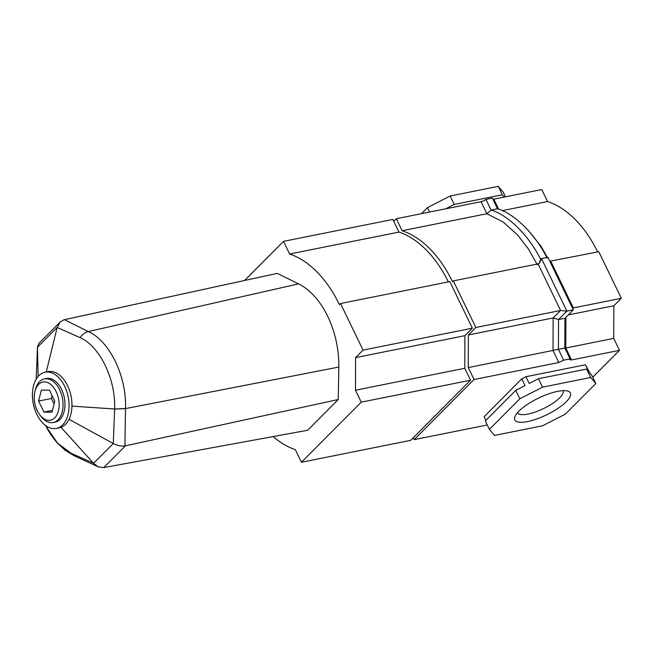 <?xml version="1.0" encoding="UTF-8"?>
<svg xmlns="http://www.w3.org/2000/svg" width="654" height="654" viewBox="0 0 654 654"><rect width="100%" height="100%" fill="white"/><g stroke="black" fill="none" stroke-linecap="round" stroke-linejoin="round"><path stroke-width="0.98" d="M557.609 391.37A30.885 9.287 -25.8 0 1 567.697 391.067A30.885 9.287 -25.8 0 1 561.443 405.905A30.885 9.287 -25.8 0 1 527.557 421.56A30.885 9.287 -25.8 0 1 514.919 416.582A30.885 9.287 -25.8 0 1 557.609 391.37M517.469 412.699A25.318 7.611 154.2 0 0 517.477 412.707A25.318 7.611 154.2 0 0 527.958 414.064A25.318 7.611 154.2 0 0 552.81 403.305A25.318 7.611 154.2 0 0 563.069 390.667A25.318 7.611 154.2 0 0 563.069 390.651M393.733 221.314L396.308 218.722L402.12 230.739L486.87 213.727L503.286 222.123L517.739 235.105L528.342 248.912L537.261 264.707M402.12 230.739A106.847 66.316 78.7 0 1 452.503 281.711L453.32 280.893L538.07 263.889L560.592 310.478L553.145 317.958L553.022 350.569L558.794 362.512L474.044 379.516L414.203 439.635L413.287 437.747M453.32 280.893L475.842 327.49L560.592 310.478L566.895 311.132L558.532 319.536L553.145 317.958L468.395 334.971L468.264 367.573L558.418 349.342L563.65 360.174L558.794 362.512M475.842 327.49L468.395 334.971M468.264 367.573L474.044 379.516M492.903 199.257A4.177 1.259 154.2 0 0 493.811 199.159L541.774 189.529L547.578 201.546L502.305 210.629M505.509 196.805L503.384 192.399L498.274 186.349L450.148 196.012L427.446 207.645L421.429 213.678M597.674 251.929A106.847 66.316 -101.3 0 0 547.578 201.546M592.728 377.227L619.501 350.331L613.73 338.38L613.853 305.778L621.3 298.298L598.778 251.708L549.818 261.248M550.815 261.33L573.337 307.92L621.3 298.298M568.244 314.926L613.853 305.778M565.882 317.304L565.767 348.01L613.73 338.38M396.308 218.722L481.066 201.718L486.87 213.727L491.08 210.057C509.025 215.272 529.797 237.067 540.67 259.385L541.479 258.567L547.897 257.275L573.313 309.841L564.95 318.245L564.835 348.051L565.767 348.01L571.539 359.953L619.501 350.331M485.906 420.35L484.132 416.68L521.769 378.87L525.955 376.72L585.428 364.785L589.622 372.641L591.707 375.11L595.786 383.538L590.676 377.489L542.55 387.152L519.848 398.785L489.38 429.384L494.489 435.433L542.616 425.779L565.326 414.146L595.786 383.538M571.539 359.953L569.814 359.733L570.067 358.891L563.65 360.174M414.203 439.635L487.255 424.977M481.066 201.718A4.177 1.259 154.2 0 0 485.922 199.38L492.339 198.088L497.498 208.773C515.442 213.981 536.215 235.775 547.087 258.093M547.349 257.39L541.087 246.354L528.375 230.51M521.769 378.87L525.023 385.607L515.769 390.348L485.309 420.947L489.38 429.384M519.848 398.785L515.769 390.348M542.55 387.152L538.471 378.715L529.217 383.457L525.955 376.72M590.676 377.489L586.605 369.06L538.471 378.715M585.428 364.785L588.682 371.521L586.605 369.06M504.275 197.058L502.354 194.786L454.228 204.44L445.701 208.814M450.148 196.012L454.228 204.44M427.446 207.645L429.572 212.051M498.274 186.349L502.354 194.786M497.498 208.773L491.08 210.057L485.922 199.38M540.67 259.385L539.084 263.407M573.313 309.841L566.895 311.132L541.479 258.567L539.501 263.047L538.07 263.889M572.691 308.565L573.337 307.92L572.52 308.206M564.95 318.245L558.532 319.536L558.418 349.342L564.835 348.051L570.067 358.891M363.044 350.119L472.351 328.185L449.829 281.596L340.521 303.53L363.044 350.119L355.596 357.607L355.474 390.209L361.245 402.153L301.404 462.272L295.289 449.617A106.291 65.972 -101.3 0 1 273.159 436.578M472.351 328.185L464.904 335.666L464.781 368.276L470.553 380.219L410.72 440.338L301.404 462.272M470.553 380.219L361.245 402.153M340.521 303.53L339.434 304.617A106.291 65.972 -101.3 0 0 289.632 254.014L398.94 232.08A106.291 65.972 78.7 0 1 448.358 281.89M398.94 232.08L392.825 219.425L283.517 241.359L289.632 254.014M244.571 280.484L283.517 241.359M464.781 368.276L355.474 390.209M464.904 335.666L355.596 357.607M54.764 417.865A19.481 12.091 -101.3 0 0 56.154 391.615A19.481 12.091 -101.3 0 0 38.594 384.413A19.481 12.091 -101.3 0 0 34.956 391.354A19.481 12.091 -101.3 0 0 39.641 414.693A19.481 12.091 -101.3 0 0 54.764 417.865M34.956 391.354L35.414 389.522A22.261 13.816 78.7 0 1 39.575 381.593A22.261 13.816 78.7 0 1 44.439 378.887A22.261 13.816 78.7 0 1 61.247 393.773A22.261 13.816 78.7 0 1 58.059 419.827A22.261 13.816 78.7 0 1 53.195 422.533A22.261 13.816 78.7 0 1 40.769 416.197L39.641 414.693M49.426 390.185L41.341 390.103L38.594 401.066L43.932 412.102L52.009 412.175L54.756 401.221L49.426 390.185M52.459 410.385L43.932 412.102M52.116 395.752L51.429 398.49L54.069 403.959M51.429 398.49L38.594 401.066M53.195 422.533L55.124 422.149A22.261 13.816 -101.3 0 0 59.98 419.435A22.261 13.816 -101.3 0 0 63.168 393.389A22.261 13.816 -101.3 0 0 46.36 378.502L44.439 378.887M62.637 424.936A28.662 17.789 -101.3 0 0 66.741 391.394A28.662 17.789 -101.3 0 0 45.101 372.224A28.662 17.789 -101.3 0 0 38.848 375.715A28.662 17.789 -101.3 0 0 34.744 409.249A28.662 17.789 -101.3 0 0 56.383 428.427A28.662 17.789 -101.3 0 0 62.637 424.936M45.101 372.224L47.987 371.644A28.662 17.789 78.7 0 1 71.948 406.118A28.662 17.789 78.7 0 1 69.022 419.304A28.662 17.789 78.7 0 1 65.523 424.356A28.662 17.789 78.7 0 1 61.026 427.34L93.538 463.253L113.297 443.551L114.63 409.003C115.807 379.271 99.874 346.326 80.074 337.619L57.16 327.433L37.474 347.209L36.166 379.238M80.074 337.619C82.404 334.349 85.126 332.322 88.257 331.545L298.584 283.861L277.263 273.372L64.435 319.683L88.257 331.545C109.602 340.93 126.778 376.442 125.511 408.497L124.93 445.93L125.421 445.84L103.79 467.569L98.206 466.858L73.649 455.478L70.828 453.108L93.538 463.253M298.584 283.861A72.488 44.987 78.7 0 1 338.805 367.058L125.503 408.603L114.63 409.118M338.805 367.058L338.249 399.52L307.658 430.258L103.79 467.569M338.249 399.52L125.421 445.84M69.022 419.304L113.207 443.502M46.27 371.987L57.135 327.523M38.145 376.459L37.474 347.274M73.657 455.478L64.926 450.099L57.151 442.823C51.535 435.907 47.971 430.643 46.459 427.021L57.511 443.077L70.828 453.108M61.026 427.34A28.662 17.789 78.7 0 1 59.269 427.847L56.383 428.427M93.604 463.326L98.206 466.858M113.297 443.551C117.385 445.587 121.268 446.38 124.93 445.93M63.961 319.798L60.168 321.997L38.905 343.358L37.474 347.209M60.168 321.997L57.16 327.433M498.642 209.157L493.811 199.159M125.511 408.497L114.63 409.003L71.948 406.118M46.459 427.021L45.755 425.64M36.73 366.199L37.474 346.751"/></g></svg>
